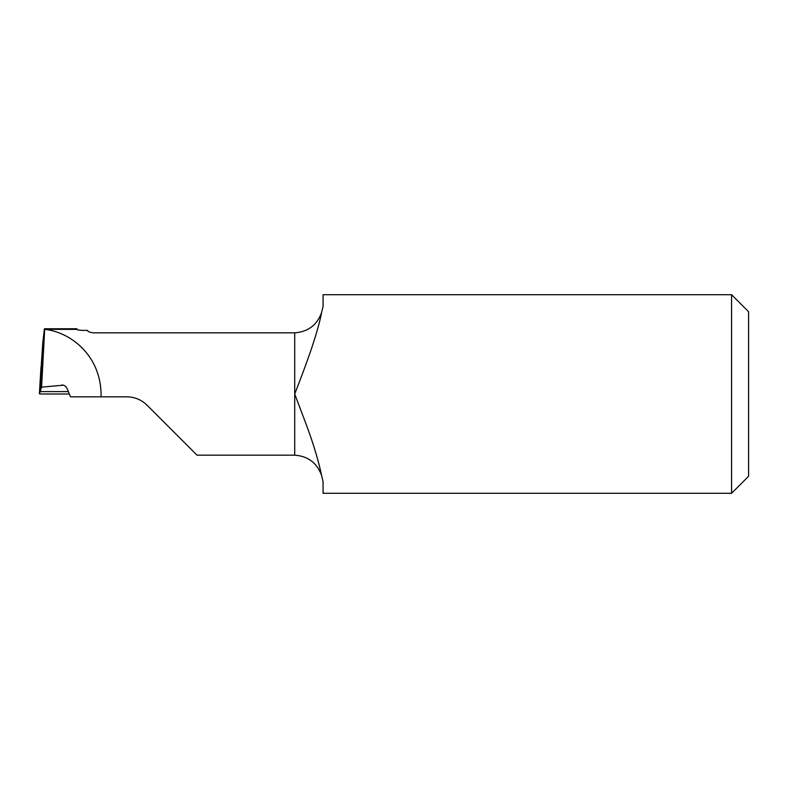 <?xml version="1.0" encoding="UTF-8"?>
<svg xmlns="http://www.w3.org/2000/svg" width="788" height="788" viewBox="0 0 788 788"><rect width="100%" height="100%" fill="white"/><g stroke="black" fill="none" stroke-linecap="round" stroke-linejoin="round"><path stroke-width="1.18" d="M76.702 329.256L76.702 329.167C76.564 329.729 78.376 330.142 82.119 330.399L87.626 330.399C87.517 331.492 89.399 332.3 93.289 332.831L294.712 332.831L294.712 394L307.034 426.633C313.782 445.013 318.638 461.295 321.603 475.479C317.042 462.94 308.078 456.173 294.712 455.168L197.02 455.168L146.992 405.15C143.022 401.634 143.022 401.634 146.992 405.15C143.022 401.634 143.022 401.634 146.992 405.15L160.811 418.97M146.992 405.15C141.426 399.733 134.738 396.965 126.937 396.837L101.081 396.837C101.81 355.575 70.299 331.975 44.68 329.345L76.781 329.364L76.958 328.783L77.047 329.551M731.579 294.712L731.579 493.288L748.6 476.267L748.6 311.733L731.579 294.712L323.08 294.712L323.08 306.325L321.603 312.521C317.042 325.06 308.078 331.827 294.712 332.831M76.702 329.167L44.601 329L40.09 391.606L68.379 391.606L40.09 391.606L39.4 393.695L42.759 342.938L44.384 328.783L40.09 391.606L68.379 391.606M101.081 396.837L70.506 396.837L67.433 389.282C66.123 386.327 64.232 384.908 61.76 385.017L62.616 385.017M63.464 385.184L41.577 387.144L39.4 393.675L42.178 394L39.538 393.783M321.603 475.479L323.08 481.675L323.08 493.288L731.579 493.288M44.433 328.754L41.577 387.144L44.68 329.345M294.712 455.168L294.712 394C305.015 367.602 317.466 334.407 321.603 312.521M42.178 394L69.354 394L42.178 394M40.986 367.247L39.4 393.675M44.453 328.754L76.899 328.754"/></g></svg>
